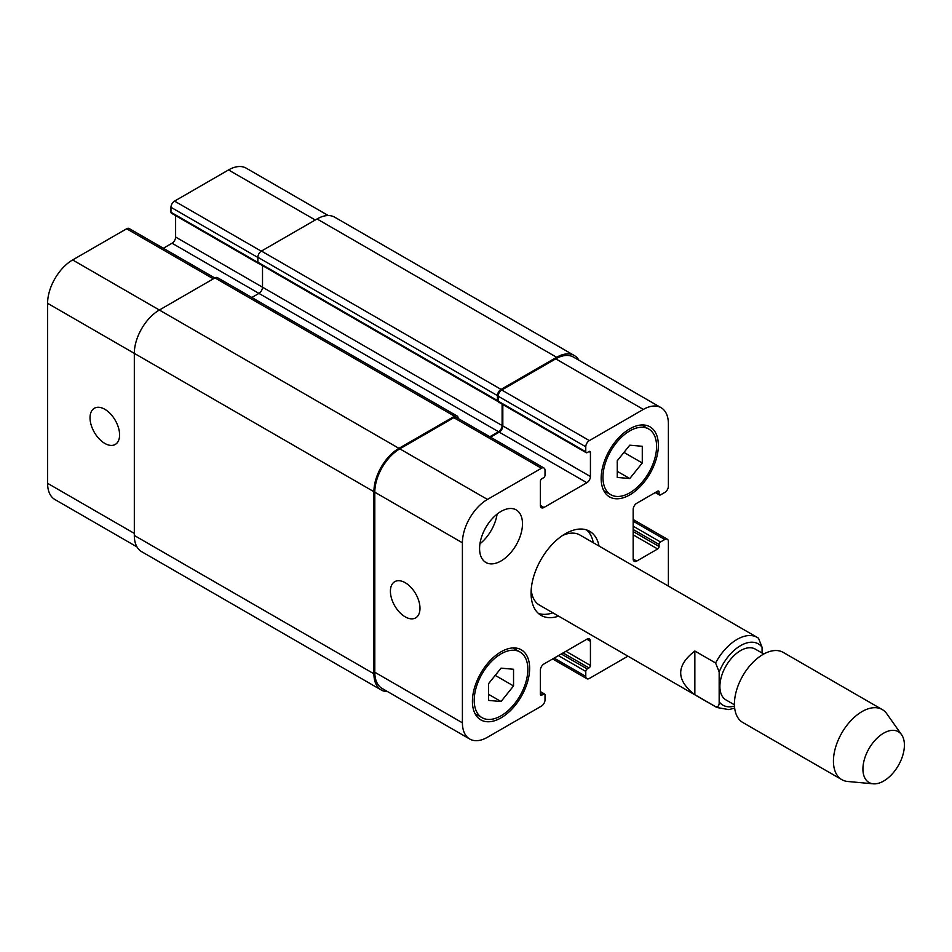 <?xml version="1.0" encoding="UTF-8"?>
<svg xmlns="http://www.w3.org/2000/svg" width="952" height="952" viewBox="0 0 952 952"><rect width="100%" height="100%" fill="white"/><g stroke="black" fill="none" stroke-linecap="round" stroke-linejoin="round"><path stroke-width="1.43" d="M593.322 542.759A48.552 28.024 120 0 0 586.646 529.943M538.427 613.445A48.552 28.024 120 0 0 552.862 612.826M762.076 653.036L762.076 647.241L758.506 638.209A40.46 23.36 120 0 0 757.268 637.412L579.911 535.012A40.46 23.36 120 0 0 562.406 535.583M531.204 589.645A40.46 23.36 120 0 0 539.451 605.079L716.82 707.491L728.863 709.609L734.67 708.086M558.586 616.134A48.552 28.024 -60 0 1 541.129 615.397A48.552 28.024 -60 0 1 541.129 559.336A48.552 28.024 -60 0 1 589.669 531.299A48.552 28.024 -60 0 1 599.046 546.055M694.853 694.71C675.979 680.144 675.979 665.579 694.853 651.013L715.595 662.985L719.165 672.017L719.165 701.791C719.391 705.456 718.201 707.098 715.595 706.682L694.853 694.71L694.853 651.013M715.595 662.985A40.46 23.36 120 0 1 757.268 637.412L758.506 638.209M763.778 654.012L755.281 649.109A29.333 16.934 120 0 0 725.959 666.043A29.333 16.934 120 0 0 725.959 699.91L734.444 704.813M901.603 734.73L886.8 713.762A40.46 23.36 120 0 0 882.278 709.573L783.27 652.418A40.46 23.36 120 0 0 742.81 675.777A40.46 23.36 120 0 0 742.81 722.497L841.818 779.652A40.46 23.36 120 0 0 847.708 781.485L873.258 783.817A29.333 16.934 120 0 0 894.011 771.87A29.333 16.934 120 0 0 904.4 745.118A29.333 16.934 120 0 0 901.603 734.73A29.333 16.934 120 0 0 868.997 748.629A29.333 16.934 120 0 0 873.258 783.817M882.278 709.573A40.46 23.36 120 0 0 841.818 732.933A40.46 23.36 120 0 0 841.818 779.652M405.195 616.848A20.908 12.067 60 0 1 391.534 598.427A20.908 12.067 60 0 1 394.747 581.672A20.908 12.067 60 0 1 415.655 593.739A20.908 12.067 60 0 1 415.643 617.884A20.908 12.067 60 0 1 405.195 616.848M104.815 443.418A20.908 12.067 60 0 1 91.154 424.997A20.908 12.067 60 0 1 94.367 408.241A20.908 12.067 60 0 1 115.263 420.32A20.908 12.067 60 0 1 115.263 444.453A20.908 12.067 60 0 1 104.815 443.418M214.831 277.984L129.163 228.528A5.058 2.916 120 0 0 126.628 228.778L72.638 259.944A35.402 20.444 120 0 0 47.6 303.307L47.6 483.33A35.402 20.444 120 0 0 54.93 499.538L136.993 546.912M175.62 215.628L175.62 237.036A5.058 2.916 -60 0 1 172.038 243.224L163.339 248.258M328.297 215.557L246.247 168.183A35.402 20.444 120 0 0 228.54 169.932L174.549 201.11A5.058 2.916 120 0 0 170.967 207.298L170.967 212.26A2.023 1.166 120 0 0 171.384 213.177L259.003 263.764A2.023 1.166 -60 0 1 258.67 263.371M617.253 460.744L629.772 445.179L642.279 446.298L642.279 462.981L629.772 478.547L617.253 477.428L617.253 460.744M629.772 478.547L617.253 471.323M642.279 462.981L623.953 452.402M488.519 683.714L501.038 668.149L513.544 669.268L513.544 685.952L501.038 701.529L488.519 700.41L488.519 683.714M501.038 701.529L488.519 694.294M513.544 685.952L495.218 675.373M602.949 477.345A37.925 21.896 120 0 0 610.803 494.707A37.925 21.896 120 0 0 648.728 472.811A37.925 21.896 120 0 0 648.728 429.019A37.925 21.896 120 0 0 619.502 439.181A37.925 21.896 120 0 0 602.949 477.345M601.164 478.38A40.46 23.36 -60 0 1 618.824 437.658A40.46 23.36 -60 0 1 649.99 426.829A40.46 23.36 -60 0 1 649.99 473.537A40.46 23.36 -60 0 1 609.542 496.896A40.46 23.36 -60 0 1 601.164 478.38M474.215 700.327A37.925 21.896 120 0 0 482.069 717.689A37.925 21.896 120 0 0 519.994 695.781A37.925 21.896 120 0 0 519.994 651.989A37.925 21.896 120 0 0 490.768 662.152A37.925 21.896 120 0 0 474.215 700.327M472.418 701.35A40.46 23.36 -60 0 1 490.09 660.64A40.46 23.36 -60 0 1 521.256 649.799A40.46 23.36 -60 0 1 521.256 696.519A40.46 23.36 -60 0 1 480.808 719.879A40.46 23.36 -60 0 1 472.418 701.35M668.387 586.087L668.387 541.557A5.058 2.916 120 0 0 667.34 539.237A5.058 2.916 120 0 0 664.805 539.486L660.521 541.974A2.023 1.166 120 0 0 659.093 544.449L659.093 546.507A2.023 1.166 -60 0 1 657.653 548.983L636.745 561.061A5.058 2.916 -60 0 1 634.211 561.311A5.058 2.916 -60 0 1 633.163 559.002L633.163 509.451A5.058 2.916 -60 0 1 636.745 503.263L657.653 491.184A2.023 1.166 -60 0 1 658.665 491.077A2.023 1.166 -60 0 1 659.093 492.005L659.093 494.064A2.023 1.166 120 0 0 659.51 494.992A2.023 1.166 120 0 0 660.521 494.897L664.805 492.422A5.058 2.916 120 0 0 668.387 486.222L668.387 423.878A35.402 20.444 120 0 0 661.057 407.67A35.402 20.444 120 0 0 643.35 409.419L589.359 440.597A5.058 2.916 120 0 0 585.777 446.785L585.777 451.748A2.023 1.166 120 0 0 586.206 452.676A2.023 1.166 120 0 0 587.217 452.569L589.002 451.534A2.023 1.166 -60 0 1 590.014 451.438A2.023 1.166 -60 0 1 590.43 452.367L590.43 476.524A5.058 2.916 -60 0 1 586.86 482.712L543.949 507.487A5.058 2.916 -60 0 1 541.414 507.737A5.058 2.916 -60 0 1 540.367 505.429L540.367 481.272A2.023 1.166 -60 0 1 541.795 478.796L543.58 477.761A2.023 1.166 120 0 0 545.02 475.286L545.02 470.324A5.058 2.916 120 0 0 543.973 468.015A5.058 2.916 120 0 0 541.438 468.265L487.448 499.431A35.402 20.444 120 0 0 462.41 542.795L462.41 722.83A35.402 20.444 120 0 0 469.741 739.026A35.402 20.444 120 0 0 487.448 737.276L541.438 706.098A5.058 2.916 120 0 0 545.02 699.91L545.02 694.948A2.023 1.166 120 0 0 544.592 694.032A2.023 1.166 120 0 0 543.58 694.127L541.795 695.162A2.023 1.166 -60 0 1 540.784 695.257A2.023 1.166 -60 0 1 540.367 694.329L540.367 670.184A5.058 2.916 -60 0 1 543.949 663.984L586.86 639.208A5.058 2.916 -60 0 1 589.383 638.959A5.058 2.916 -60 0 1 590.43 641.279L590.43 665.436A2.023 1.166 -60 0 1 589.002 667.911L587.217 668.935A2.023 1.166 120 0 0 585.777 671.422L585.777 676.372A5.058 2.916 120 0 0 586.825 678.693A5.058 2.916 120 0 0 589.359 678.443L627.927 656.166M479.582 548.578A30.345 17.517 -60 0 1 492.827 518.043A30.345 17.517 -60 0 1 516.198 509.903A30.345 17.517 -60 0 1 516.198 544.949A30.345 17.517 -60 0 1 485.865 562.465A30.345 17.517 -60 0 1 479.582 548.578M479.939 543.818A30.345 17.517 120 0 0 497.087 514.104M586.206 452.676L498.586 402.089A2.023 1.166 -60 0 1 498.217 401.565A2.023 1.166 -60 0 1 498.17 401.161L498.17 396.21A5.058 2.916 -60 0 1 501.752 390.011L555.742 358.844A35.402 20.444 -60 0 1 573.449 357.083L661.057 407.67M469.741 739.026L382.133 688.451A35.402 20.444 -60 0 1 374.802 672.243L374.802 492.208A35.402 20.444 -60 0 1 399.828 448.856L453.83 417.678A5.058 2.916 -60 0 1 456.353 417.428L543.973 468.015M490.53 437.158L499.241 432.137A5.058 2.916 120 0 0 502.823 425.937L502.823 404.529M387.69 691.652A35.402 20.444 -60 0 1 381.24 689.998A35.402 20.444 -60 0 1 373.91 673.79L373.91 491.696A35.402 20.444 -60 0 1 398.936 448.344L454.544 416.238A5.058 2.916 -60 0 1 457.067 415.988A5.058 2.916 -60 0 1 458.114 418.297L458.114 418.452M489.816 436.754L498.527 431.72A5.058 2.916 120 0 0 502.109 425.52L502.109 404.124M498.217 401.565A2.023 1.166 -60 0 1 497.872 401.47A2.023 1.166 -60 0 1 497.456 400.542L497.456 395.592A5.058 2.916 -60 0 1 501.038 389.392L556.634 357.286A35.402 20.444 -60 0 1 574.342 355.536A35.402 20.444 -60 0 1 578.995 360.296M262.514 265.584L262.514 287.195A5.058 2.916 -60 0 1 258.944 293.394L251.84 297.488M457.067 415.988L217.484 277.663A5.058 2.916 120 0 0 214.95 277.913L159.353 310.019A35.402 20.444 120 0 0 134.315 353.37L134.315 535.464A35.402 20.444 120 0 0 141.646 551.672L381.24 689.998M574.342 355.536L334.747 217.211A35.402 20.444 120 0 0 317.052 218.96L261.443 251.066A5.058 2.916 120 0 0 257.861 257.266L257.861 262.216A2.023 1.166 120 0 0 258.289 263.145A2.023 1.166 120 0 0 258.635 263.24M719.165 701.791A35.402 20.444 120 0 0 734.492 706.075M762.076 647.241A35.402 20.444 120 0 0 719.165 672.017M715.595 706.682A40.46 23.36 120 0 0 716.82 707.491M374.802 672.243L462.41 722.83M540.367 692.271L543.58 694.127M540.367 694.329L541.795 695.162M586.86 639.208L590.43 641.279M565.94 651.287L590.43 665.436M563.072 652.941L589.002 667.911M561.287 653.976L587.217 668.935M558.431 655.619L585.777 671.422M554.135 658.106L585.777 676.372M633.163 521.22L664.805 539.486M633.163 526.17L660.521 541.974M633.163 529.479L659.093 544.449M633.163 531.537L659.093 546.507M633.163 534.846L657.653 548.983M633.163 559.002L636.745 561.061M657.653 491.184L659.093 492.005M655.868 492.208L659.093 494.064M555.742 358.844L643.35 409.419M501.752 390.011L589.359 440.597M498.17 396.21L585.777 446.785M498.17 401.161L585.777 451.748M589.002 451.534L590.43 452.367M502.823 425.937L590.43 476.524M499.241 432.137L586.86 482.712M540.367 505.429L543.949 507.487M453.83 417.678L541.438 468.265M399.828 448.856L487.448 499.431M374.802 492.208L462.41 542.795M134.315 533.406L47.6 483.33M315.255 219.995L228.54 169.932M261.264 251.173L174.549 201.11M257.861 257.468L170.967 207.298M257.885 262.431L170.967 212.26M502.109 425.52L175.62 237.036M498.527 431.72L172.038 243.224M213.343 278.841L126.628 228.778M398.936 448.344L72.638 259.944M373.91 491.696L47.6 303.307M373.91 673.79L134.315 535.464M454.544 416.238L214.95 277.913M497.456 400.542L257.861 262.216M497.456 395.592L257.861 257.266M501.038 389.392L261.443 251.066M556.634 357.286L317.052 218.96M648.728 429.019L641.696 424.949M610.803 494.707L603.758 490.649M519.994 651.989L512.961 647.931M482.069 717.689L475.024 713.619M544.592 694.032L540.367 691.58M586.825 678.693L552.648 658.951M667.34 539.237L633.163 519.506M659.51 494.992L655.273 492.553M258.289 263.145L497.872 401.47"/></g></svg>
